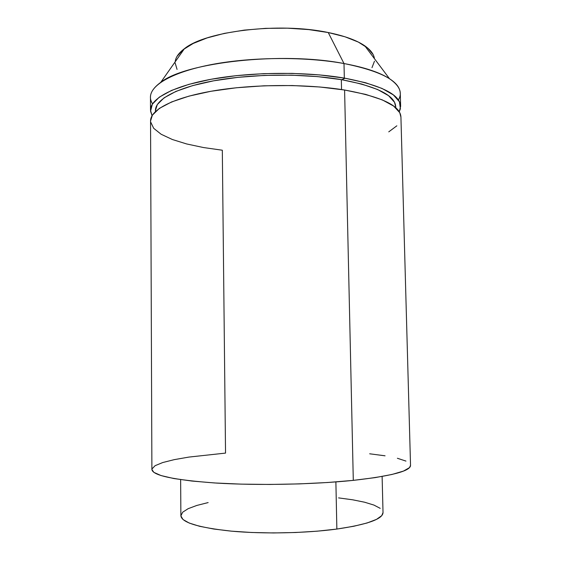 <?xml version="1.0" encoding="UTF-8"?>
<svg xmlns="http://www.w3.org/2000/svg" width="561" height="561" viewBox="0 0 561 561"><rect width="100%" height="100%" fill="white"/><g stroke="black" fill="none" stroke-linecap="round" stroke-linejoin="round"><path stroke-width="0.84" d="M374.439 58.681C373.885 54.249 370.674 49.971 364.811 45.855C356.747 40.315 344.559 35.876 328.241 32.538L343.998 63.54C364.699 67.397 379.867 72.453 389.495 78.722C399.748 85.742 402.707 92.824 398.387 99.984M400.631 106.302L400.274 93.259C399.698 80.938 380.94 71.03 343.998 63.54L344.328 78.091C381.305 85.181 400.077 94.585 400.631 106.302L399.257 111.793L400.393 108.75L399.453 101.786L393.373 94.907L381.999 88.428L365.477 82.705L344.328 78.091L343.998 63.54C305.703 56.577 252.17 56.892 212.381 64.396C172.508 71.906 150.243 85.153 150.46 97.186L150.509 110.236C150.299 98.792 172.592 86.184 212.528 79.01C252.373 71.843 305.983 71.499 344.328 78.091L319.447 74.908L292.113 73.379L263.824 73.638L236.202 75.665L210.803 79.318L188.931 84.346L171.568 90.412L159.303 97.151L152.333 104.206L150.565 111.232L152.059 115.678L150.509 110.236M395.757 107.768L395.729 106.779C395.161 95.468 377.02 86.422 341.326 79.634L341.544 89.543L341.326 79.634C304.476 73.358 253.151 73.715 214.961 80.574C176.694 87.453 155.215 99.542 155.425 110.552L155.425 111.541M151.891 469.438L153.812 472.334L161.07 475.567L173.84 478.533L191.911 481.05L214.674 482.965L241.111 484.129L269.841 484.452L299.23 483.905L327.575 482.509L353.297 480.37L344.594 90.019L353.297 480.37C391.403 476.044 410.484 471.058 410.533 465.413L400.926 116.99C400.386 105.777 381.606 96.78 344.594 90.019C306.215 83.729 252.534 84.094 212.64 90.987C172.662 97.88 150.341 109.97 150.551 120.924L151.891 469.473C152.55 475.504 174.071 480.034 216.469 483.077C257.948 485.602 313.732 484.48 353.297 480.37L375.071 477.628L391.978 474.466L403.499 471.072L409.509 467.615L410.533 465.342M151.94 468.996L155.088 465.693L162.718 462.545L174.219 459.648L188.938 457.075L225.536 453.099L222.317 150.215L203.531 147.55L186.673 143.96L172.332 139.5L161.126 134.247L153.693 128.315L150.607 121.877M208.138 502.579L196.778 505.454L188.138 508.687L182.697 512.193L180.873 515.847L182.998 519.521L189.246 523.062L199.611 526.295L213.853 529.044L231.455 531.155L251.644 532.487L273.431 532.95L295.675 532.508L317.189 531.183L336.859 529.058L335.885 481.92L336.859 529.058C367.413 524.528 382.798 519.037 383.023 512.593L382.118 476.464M180.642 479.634L180.873 515.769C181.617 522.494 198.412 527.62 231.258 531.141C263.242 534.1 305.906 533.252 336.859 529.058L353.732 526.267L367.104 522.985L376.508 519.374L381.775 515.622L383.023 512.544M380.211 508.35L373.963 505.089L364.622 502.221L352.666 499.802L338.599 497.895M405.961 461.093L397.377 458.26M385.07 455.812L369.678 453.793M400.933 117.137L399.755 112.67L393.675 106.085L382.293 99.886L365.758 94.416L344.594 90.019L319.693 86.983L292.323 85.538L264 85.805L236.349 87.768L210.915 91.282L189.022 96.113L171.638 101.934L159.352 108.392L152.382 115.152L150.551 121.001M388.759 131.856L396.851 125.804M395.736 106.913L394.509 102.249L388.549 95.665L377.525 89.472L361.621 84.024L341.326 79.634L317.512 76.612L291.376 75.167L264.35 75.412L237.955 77.341L213.643 80.812L192.675 85.602L175.965 91.387L164.1 97.824L157.29 104.57L155.425 110.615M152.557 103.848C148.013 96.829 150.748 89.655 160.776 82.313C185.558 62.355 281.973 51.388 343.998 63.54L328.241 32.538C279.588 22.075 205.628 31.121 184.422 48.688C178.686 52.986 175.607 57.362 175.193 61.808M371.985 67.671L374.482 61.191M373.149 54.585L367.771 48.106L358.318 42.068L344.987 36.781L328.241 32.538L308.781 29.6L287.548 28.176L265.641 28.352L244.217 30.119L224.393 33.38L207.142 37.91L193.222 43.449L183.131 49.677L177.101 56.275M175.137 62.944L177.066 69.417M341.81 79.718L345.099 78.224M389.495 78.722L364.811 45.855M160.776 82.313L184.422 48.688"/></g></svg>
